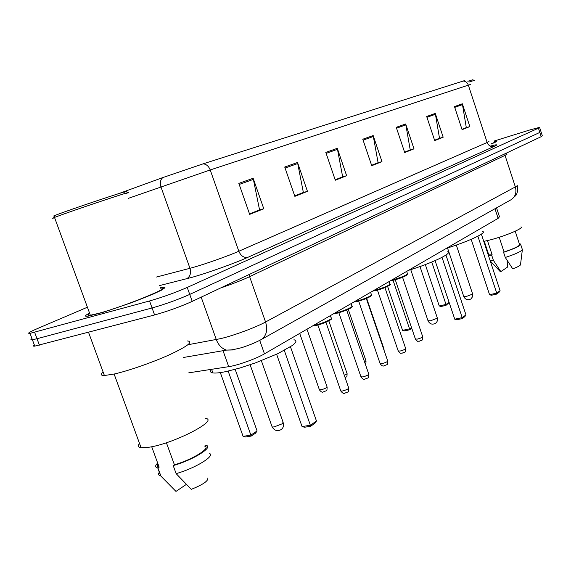 <?xml version="1.0" encoding="UTF-8"?>
<svg xmlns="http://www.w3.org/2000/svg" width="571" height="571" viewBox="0 0 571 571"><rect width="100%" height="100%" fill="white"/><g stroke="black" fill="none" stroke-linecap="round" stroke-linejoin="round"><path stroke-width="0.86" d="M496.542 207.858L499.468 216.744L498.14 218.35L264.459 353.842C256.322 358.681 237.6 365.404 228.714 366.668L188.78 372.834M34.317 344.898C32.79 345.919 32.94 346.326 34.774 346.126L154.591 314.971C167.746 311.281 180.286 306.755 192.22 301.381L541.187 136.676L542.314 135.805L541.015 131.765M87.406 307.219L37.072 328.739C29.2 332.151 26.851 333.692 30.02 333.364L149.538 300.96C162.671 297.17 175.233 292.666 187.238 287.441L538.439 128.182L539.809 132.429L189.729 294.415L539.809 132.429L541.187 136.676M149.538 300.96L152.064 307.969C165.205 304.229 177.759 299.711 189.729 294.415C177.759 299.711 165.205 304.229 152.064 307.969L37.015 338.724L152.064 307.969L154.591 314.971M34.774 346.126L32.397 339.745L37.015 338.724L32.397 339.745C30.577 339.973 30.434 339.595 31.976 338.603M89.554 313.072C84.736 315.613 84.215 316.648 87.998 316.177L102.716 312.451L132.415 302.38L152.8 294.272L161.55 290.147L164.998 287.734L164.619 287.27L160.372 287.734L164.619 287.27L164.998 287.734L161.55 290.147L152.8 294.272L132.415 302.38L102.716 312.451L87.998 316.177C84.215 316.648 84.736 315.613 89.554 313.072M238.828 183.377L249.677 214.375L263.781 208.758L253.153 178.273L238.828 183.377M249.513 213.904L259.562 209.907L253.153 178.273M258.913 210.164L263.781 208.758M284.729 167.032L294.857 196.36L307.455 191.335L297.52 162.478L284.729 167.032M294.707 195.91L303.358 192.47L297.52 162.478M302.723 192.72L307.455 191.335M325.805 152.407L335.313 180.229L346.633 175.718L337.297 148.31L325.805 152.407M335.163 179.808L342.65 176.824L337.297 148.31M342.036 177.074L346.633 175.718M454.473 106.584L462.089 129.674L469.854 126.584L462.346 103.779L454.473 106.584M461.975 129.324L466.3 127.604L462.346 103.779M465.743 127.818L469.854 126.584M426.68 116.477L434.702 140.602L443.175 137.218L435.28 113.415L426.68 116.477M434.574 140.23L439.513 138.261L435.28 113.415M438.949 138.489L443.175 137.218M396.253 127.319L404.711 152.557L414.004 148.853L405.681 123.957L396.253 127.319M404.582 152.171L410.235 149.916L405.681 123.957M409.657 150.152L414.004 148.853M362.785 139.238L371.735 165.704L381.97 161.629L373.17 135.534L362.785 139.238M371.6 165.297L378.095 162.714L373.17 135.534M377.495 162.956L381.97 161.629M118.804 193.583L162.792 177.581L203.126 163.841L464.623 80.582M490.974 144.092C495.264 142.365 496.984 141.458 496.128 141.387L494.472 141.622L496.128 141.387C496.984 141.458 495.264 142.365 490.974 144.092M538.439 128.182L539.588 127.369L530.052 129.888L494.265 140.994M302.758 192.82L294.743 196.01M258.949 210.264L249.548 214.011M409.685 150.237L404.611 152.257M438.978 138.567L434.602 140.309M465.772 127.897L462.003 129.403M342.065 177.167L335.198 179.901M377.531 163.042L371.628 165.39M467.827 81.268L472.981 79.69M468.941 82.067L474.415 80.361M490.86 143.999C494.072 142.664 495.307 141.972 494.572 141.915M483.758 241.383L489.547 240.077C504.814 236.294 524.492 227.972 520.945 226.865M488.605 254.338L488.783 254.887L492.173 254.909L487.441 240.591M499.775 271.111L500.846 271.618L507.619 267.035L507.077 260.29M490.096 260.519L493.387 260.355L491.688 255.216L492.173 254.909M500.846 271.618L493.387 260.355M488.419 253.788L487.984 254.145M488.405 255.408L491.688 255.216M499.211 237.279L504.057 251.989C514.821 248.371 519.974 245.83 519.517 244.367L515.206 231.234M504.057 251.989L503.572 252.296L505.278 257.471L512.715 268.827C517.926 266.907 520.524 265.486 520.524 264.573L522.351 249.805M505.278 257.471C516.27 253.852 521.98 251.133 522.408 249.299M503.572 252.296C515.327 248.392 520.988 245.637 520.545 244.017L519.332 243.796M446.551 248.264C467.849 241.761 487.306 232.647 482.766 231.512M500.096 290.732L498.961 292.409L496.556 294.115L491.438 295.257L489.568 294.715L496.734 293.116L500.096 290.732L481.367 234.153M496.556 294.115L496.734 293.116L477.87 236.194M489.568 294.715L471.175 239.328M449.191 302.616L445.915 305.399L441.083 306.477L439.249 305.963L446.008 304.45L431.762 262.046M445.915 305.399L446.008 304.45L449.106 302.373M439.249 305.963L425.324 264.594M55.023 215.731C53.096 216.266 53.16 216.131 55.216 215.317L63.167 212.391C88.084 203.447 138.125 187.031 123.986 192.391M54.63 217.744C51.99 218.522 51.84 218.45 54.181 217.537L62.496 214.489C88.227 205.296 140.159 188.173 126.441 193.362M89.711 313.515C87.242 315.049 87.456 315.627 90.346 315.249L98.633 313.351C124.913 306.341 175.111 285.75 160.537 288.191M103.094 371.992C100.282 374.355 100.717 375.532 104.4 375.532L114.378 373.984C128.86 370.729 153.421 362.114 170.358 354.363C187.909 346.04 193.598 341.572 187.416 340.958M139.524 443.467C137.568 445.815 138.082 447.229 141.08 447.707L149.316 447.193C174.805 443.324 219.999 419.528 205.146 418.343M157.989 463.938C156.754 465.629 157.146 466.7 159.159 467.142L151.708 446.743M159.323 472.224C157.939 474.137 158.381 475.35 160.644 475.85L175.975 491.417L186.303 484.429M160.844 475.886L157.939 467.927L159.159 467.142M157.667 463.067C154.962 465.672 154.991 467.285 157.739 467.892L157.939 467.927M166.397 442.732L174.419 464.794C193.398 459.341 212.398 447.079 204.175 445.965M174.419 464.794L173.206 465.579L176.132 473.63L191.271 489.34C202.969 484.651 208.479 480.868 207.801 478.006M176.132 473.63C194.839 468.434 215.146 456.065 209.678 453.538M173.206 465.579C193.576 459.891 214.596 446.479 205.674 445.28M408.415 270.376C431.583 263.367 453.174 252.989 447.65 251.782M465.986 314.928L464.773 316.705L462.075 318.625L456.757 319.76L454.759 319.203L462.203 317.612L465.986 314.928L445.951 255.051M462.075 318.625L462.203 317.612L442.018 257.35M454.759 319.203L435.095 260.633M411.762 328.318L409.514 329.831L404.511 330.894L402.555 330.359L409.557 328.86L393.055 280.282M409.514 329.831L409.557 328.86L411.505 327.554M402.555 330.359L387.602 286.421M211.598 369.309C209.828 371.3 210.264 372.506 212.904 372.927C215.567 373.298 220.021 372.827 226.266 371.521L240.084 367.952L255.744 362.785L277.877 353.649L292.473 345.398L294.879 343.285L295.921 341.601L295.607 340.402L293.965 339.702M316.462 420.998L314.914 423.239L310.703 426.237L304.636 427.236L302.066 426.594L310.56 425.181L316.462 420.998L290.468 346.804M310.703 426.237L284.315 350.416M302.066 426.594L276.621 354.241M257.086 430.969L255.587 433.132L251.211 436.073L245.594 437.001L243.096 436.38L250.955 435.073L257.086 430.969L235.166 369.351M251.211 436.073L228.164 371.107M243.096 436.38L220.32 372.592M494.971 208.736L498.14 218.35M223.033 350.701L228.714 366.668M259.719 340.402L264.459 353.842M187.938 344.748L220.292 338.703C233.425 335.705 255.53 327.533 265.565 322.001L515.342 186.903C517.126 185.925 517.69 185.339 517.026 185.132M504.942 153.777L505.035 155.369L515.342 186.903C516.776 192.327 515.449 196.545 511.359 199.565L510.41 200.1M201.178 297.156L216.288 339.545C218.429 345.112 221.848 348.631 226.523 350.102L232.768 349.959M506.82 152.892L506.841 153.942C507.462 154.02 506.862 154.498 505.035 155.369L249.62 276.664C242.075 280.19 232.368 283.98 220.506 288.027M192.22 301.381L187.238 287.441M39.399 345.141L34.631 332.301M183.262 357.51L226.523 350.102L231.426 349.902C237.557 348.824 242.375 347.596 245.887 346.212C249.156 345.048 254.109 343.364 261.625 339.36C266.557 335.548 267.87 329.76 265.565 322.001L249.62 276.664L249.363 274.415M517.198 185.625C518.489 193.405 515.456 195.753 515.77 195.546L511.359 199.565L260.376 340.052M490.246 146.126C497.255 144.27 498.526 144.392 494.051 146.476L247.828 257.35C243.874 257.942 240.869 255.908 238.821 251.24L487.149 142.472L489.104 141.18M247.828 257.35C235.095 263.16 207.38 273.066 191.385 277.506L159.594 285.571M162.792 177.581C160.351 179.815 159.73 182.884 160.908 186.788L189.965 268.299L193.84 267.235C206.588 263.609 228.543 255.794 238.821 251.24L210.221 169.951L128.247 198.38M203.126 163.841C206.331 164.148 208.693 166.19 210.221 169.951L468.341 85.143C467.314 82.495 465.515 81.118 462.953 81.003M470.518 84.487L468.341 85.143L487.149 142.472C488.555 145.748 490.86 147.09 494.051 146.476M156.525 277.035L189.965 268.299C191.299 273.245 190.157 276.742 186.531 278.805M363.092 140.152L373.405 136.469M396.545 128.197L405.902 124.849M426.958 117.319L435.495 114.264M454.737 107.384L462.546 104.593M326.134 153.371L337.554 149.288M285.079 168.052L297.791 163.506M239.206 184.454L253.453 179.358M456.315 245.052L472.517 293.644L472.146 294.279L466.172 296.535L463.752 296.506M419.992 266.543L437.208 317.633L436.772 318.404L430.406 320.823L427.993 320.695M261.354 360.686L283.073 422.183L282.281 423.775L274.137 426.922L272.153 426.965L271.917 426.301M391.834 279.99L393.64 279.59C402.605 276.992 407.194 274.979 407.408 273.559L406.673 271.382M394.054 280.054L390.757 280.611L394.069 280.054C399.379 278.641 403.554 277.063 406.602 275.322L407.608 273.937M415.381 338.974L417.244 339.138C420.827 338.175 422.633 337.304 422.647 336.533L402.569 277.285M407.102 274.423C406.581 275.829 402.262 277.692 394.168 280.026M373.805 290.439L375.632 290.047C384.947 287.356 389.686 285.25 389.857 283.751L389.115 281.56M372.756 291.046L376.075 290.518L372.749 291.053M398.18 350.865L400.035 351.065C403.761 350.073 405.617 349.166 405.61 348.346L384.925 287.627M389.586 284.658C388.951 286.164 384.483 288.112 376.182 290.489M354.791 301.467L356.639 301.081C363.656 299.482 373.898 294.879 371.357 294.486L370.6 292.295M357.082 301.559L353.756 302.066L357.096 301.559L370.029 296.756C371.65 295.592 372.178 294.986 371.607 294.943M380.05 363.399L381.892 363.648C385.768 362.614 387.688 361.664 387.652 360.793L366.325 298.533M371.121 295.443C370.365 297.07 365.725 299.097 357.218 301.524M334.699 313.115L336.576 312.737C343.813 311.124 354.591 306.22 351.807 305.828L351.051 303.629M337.033 313.222L333.7 313.693L337.04 313.222L350.316 308.304C352.15 306.984 352.742 306.327 352.1 306.327M360.908 376.639L362.735 376.931C366.768 375.861 368.752 374.854 368.695 373.934L346.683 310.053M351.622 306.827C350.73 308.59 345.919 310.71 337.175 313.186M313.443 325.434L315.342 325.063C322.815 323.443 334.185 318.197 331.137 317.811L330.373 315.62M315.813 325.556L312.48 325.998M340.666 390.635L340.808 391.035L342.472 390.985C346.683 389.865 348.738 388.808 348.645 387.816L325.913 322.237M330.994 318.868C329.967 320.774 324.956 322.993 315.97 325.52M383.662 349.145L383.869 348.574L366.682 298.383M364.562 361.935L365.911 360.629L348.26 309.361M344.306 375.297C346.526 374.355 347.418 373.705 346.99 373.341L328.817 320.873M319.296 389.501L320.973 389.807C325.042 388.715 327.055 387.695 327.012 386.745L306.962 329.196M539.645 127.54L540.951 131.587M30.02 333.364L32.397 339.745M488.783 254.887L484.279 241.283M500.175 271.539L490.225 260.911M522.215 249.113L520.731 244.574M447.521 247.964L463.823 296.727C465.522 299.796 467.913 300.517 470.982 298.911L472.595 296.649L472.588 293.858M160.644 475.85L157.739 467.892M141.08 447.707L114.114 374.048M104.4 375.532L88.526 332.272M90.346 315.249L54.509 217.408M55.216 215.317L54.181 217.537M410.742 269.648L428.086 320.973C429.899 324.185 432.404 324.942 435.609 323.257C437.307 321.851 437.871 320.067 437.307 317.897M212.904 372.927L211.613 369.309M250.112 364.762L272.153 426.965C274.451 430.684 277.463 431.548 281.196 429.563C283.337 427.815 284.044 425.566 283.316 422.818M395.268 279.747L415.467 339.231C418.7 342.743 417.337 340.73 419.171 341.301C422.497 339.445 422.497 341.494 422.733 336.783M377.46 290.161L398.28 351.151C401.563 354.727 400.257 352.678 402.005 353.263C405.574 351.358 405.467 353.37 405.71 348.624M390.086 284.165C392.37 283.637 386.988 287.727 376.075 290.518M358.688 301.153L380.158 363.72C381.642 365.704 382.891 366.425 383.905 365.883C387.745 363.898 387.509 365.897 387.766 361.1M338.853 312.758L361.029 376.996C362.564 379.001 363.813 379.736 364.79 379.201C368.852 377.224 368.595 379.051 368.823 374.276M312.515 325.977L315.82 325.556C324.856 323.55 333.999 318.397 331.473 318.368M317.883 325.042L340.808 391.035C342.414 393.069 343.663 393.819 344.563 393.283C348.96 391.263 348.56 392.984 348.788 388.201M383.962 348.831L384.076 350.351M366.018 360.915C365.982 363.413 365.747 364.491 365.326 364.148M347.104 373.655C346.918 378.295 347.04 375.797 345.191 377.859M327.14 387.095C326.84 391.92 327.361 389.957 323.058 392.034C322.215 392.57 321.002 391.849 319.417 389.865L299.704 333.4"/></g></svg>
